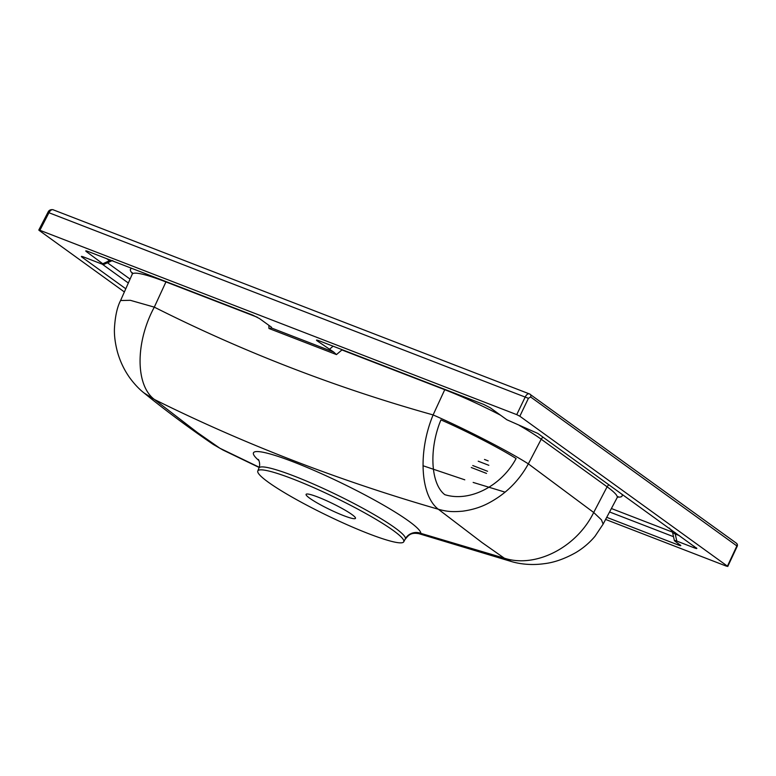 <?xml version="1.0" encoding="UTF-8"?>
<svg xmlns="http://www.w3.org/2000/svg" width="776" height="776" viewBox="0 0 776 776"><rect width="100%" height="100%" fill="white"/><g stroke="black" fill="none" stroke-linecap="round" stroke-linejoin="round"><path stroke-width="1.16" d="M258.99 460.643A92.945 11.233 25.9 0 1 300.099 464.562A92.945 11.233 25.9 0 1 408.7 521.074A92.945 11.233 25.9 0 1 420.844 533.355A12.474 12.367 0.9 0 0 405.499 538.525A81.383 9.836 -154.1 0 0 394.868 527.767A81.383 9.836 -154.1 0 0 294.133 476.066A81.383 9.836 -154.1 0 0 258.912 468.074C260.416 465.28 259.262 460.605 258.379 459.45M125.78 288.779L82.14 257.263C80.743 256.196 81.286 256.119 83.769 257.04L101.404 263.859C103.887 264.781 104.43 264.713 103.043 263.646L109.494 260.697A6.237 5.102 125.8 0 1 110.357 260.086M106.671 258.66L109.494 260.697L112.811 260.629M669.465 528.116L670.774 529.843A6.237 5.102 125.8 0 1 671.395 530.144M671.725 530.357L672.598 532.569L675.227 534.024L676.808 541.095C674.325 540.174 673.772 540.241 675.168 541.308L680.814 545.567M343.623 515.623A27.451 3.317 25.9 0 1 318.024 503.42A27.451 3.317 25.9 0 1 306.093 494.36A27.451 3.317 25.9 0 1 317.966 497.086A27.451 3.317 25.9 0 1 343.555 509.289A27.451 3.317 25.9 0 1 355.486 518.349A27.451 3.317 25.9 0 1 343.623 515.623M292.882 478.976A81.111 9.797 -154.1 0 0 257.787 471.022A81.111 9.797 -154.1 0 0 293.415 497.882A81.111 9.797 -154.1 0 0 368.697 533.723A81.111 9.797 -154.1 0 0 403.704 541.871A81.111 9.797 -154.1 0 0 368.833 515.206A81.111 9.797 -154.1 0 0 292.882 478.976M511.442 561.543L504.293 558.177L482.216 542.686L438.314 509.24C338.084 480.305 243.47 443.726 154.472 399.514L197.521 432.62L219.841 448.218L259.194 467.23M511.394 561.533L419.04 533.713L420.844 533.355L504.293 558.177C535.518 568.41 576.539 547.584 593.698 512.49L601.458 519.852L603.127 524.12L617.143 497.668A77.93 9.419 -154.1 0 0 607.104 486.804L541.212 439.216A77.93 9.419 -154.1 0 0 519.309 425.413M144.239 393.122C141.853 391.269 136.314 386.729 129.757 377.805C124.141 369.91 119.999 361.17 117.351 351.596C115.188 343.273 114.218 335.688 114.421 328.849C115.1 316.54 117.157 307.102 120.581 300.525L130.339 300.312L154.298 307.141C135.208 342.497 135.393 385.371 154.472 399.514L143.909 392.86C165.181 410.184 188.306 427.382 213.264 444.435L223.11 450.099M422.998 465.736L464.795 479.82M111.162 261.105L103.771 264.49L86.514 251.715C85.127 250.648 85.67 250.58 88.154 251.502L252.889 315.182L259.572 318.616L271.493 327.22L271.6 328.035L333.68 352.032L317.258 340.916C315.871 339.849 316.414 339.772 318.897 340.703L483.623 404.383L490.316 407.817L506.835 419.748L537.846 433.435L696.858 548.438M342.041 349.646A3.744 2.115 -68.9 0 1 341.915 349.947L341.207 349.326M516.098 458.529C500.646 448.644 465.484 430.564 440.933 419.894C428.788 449.12 430.661 483.826 444.803 494.671C469.897 502.538 501.674 485.669 516.098 458.529M519.833 416.227L727.422 566.15L736.88 545.935L530.619 396.972L528.417 398.33L519.833 416.227L516.738 414.636L525.333 396.749C526.758 394.208 528.243 393.306 529.756 394.043L53.495 209.927C51.973 209.19 50.479 210.083 49.004 212.605L39.877 230.288L516.738 414.636M124.373 291.96L39.12 230.385L39.877 230.288L39.12 230.385M726.666 566.247L605.61 519.445M486.513 473.409L471.274 467.511M543.171 437.276A3.744 3.055 125.8 0 0 541.212 439.216L528.349 463.864C518.824 481.159 505.399 494.322 488.075 503.362C480.645 507.262 472.196 509.861 462.729 511.171C453.834 511.927 447.946 511.966 438.314 509.24C420.33 495.534 417.818 451.748 433.115 414.927C464.213 428.449 508.765 451.341 528.349 463.864L593.698 512.49L607.104 486.804A3.744 3.055 125.8 0 1 609.063 484.864M403.704 541.871L405.499 538.525M271.493 327.22L271.6 328.035L268.942 328.481L268.865 325.319M318.247 340.46L317.258 340.916L316.53 340.063M696.072 547.701C697.469 548.768 696.916 548.836 694.433 547.914L676.808 541.095M672.598 532.569L674.383 540.571L675.168 541.308M680.028 544.82C681.415 545.887 680.872 545.965 678.389 545.033L606.725 517.33M487.561 471.265L472.759 465.542M83.129 256.808L82.14 257.263L81.412 256.41M87.513 251.259L86.514 251.715L85.787 250.861M675.324 532.714A6.237 3.521 -68.9 0 1 675.227 534.024L679.34 535.615M333.68 352.032L336.464 354.584L268.942 328.481M111.172 261.085A6.237 6.092 -97.4 0 1 112.122 260.765M672.695 532.336A6.237 6.092 82.6 0 0 671.744 530.124M473.156 482.43L505.108 492.159M257.389 317.268L165.938 281.921L154.298 307.141C243.111 351.858 336.047 387.777 433.115 414.927L444.745 389.697A3.744 2.115 111.1 0 0 444.881 389.397M500.52 415.189A77.93 9.419 -154.1 0 0 444.745 389.697L341.915 349.947L336.464 354.584M107.486 262.792L130.067 279.108M484.486 459.46L488.182 460.886M611.391 508.522L672.491 532.132M671.677 530.493L670.774 529.843M621.78 494.04A81.674 9.865 25.9 0 1 617.58 497.067M132.434 273.501A81.674 9.865 25.9 0 1 131.881 268.399M528.417 398.33L47.937 212.343C48.869 210.218 50.605 209.345 53.137 209.724M166.064 281.62A3.744 2.115 -68.9 0 1 165.938 281.921A77.93 9.419 -154.1 0 0 132.23 274.209L132.376 272.745M128.341 283.017L102.238 264.17M673.519 536.691L609.567 511.966M488.841 465.299L478.22 461.196M678.389 545.033L678.02 543.375M694.433 547.914L694.064 546.246M329.179 349.52L333.098 346.193M736.88 545.935L737.2 546.285A2.493 2.493 0 0 0 736.405 543.21A2.493 2.037 -54.2 0 1 736.88 545.935M530.619 396.972A2.493 2.037 -54.2 0 0 530.134 394.247L530.134 394.247A2.493 2.037 -54.2 0 0 529.756 394.043M257.787 471.022L258.912 468.074M259.126 467.462L222.993 450.041M511.326 561.514C510.86 561.29 524.809 566.393 543.966 563.715C553.899 562.619 564.501 558.924 575.763 552.619C583.096 548.254 589.508 542.812 595.008 536.284L603.127 524.12M120.581 300.525L132.23 274.209M617.143 497.668L618.21 496.65M419.04 533.713C410.63 532.161 408.477 535.362 405.392 539.048M727.752 566.49L737.2 546.285M529.397 393.839L736.405 543.21M38.8 230.045L47.937 212.343"/></g></svg>
